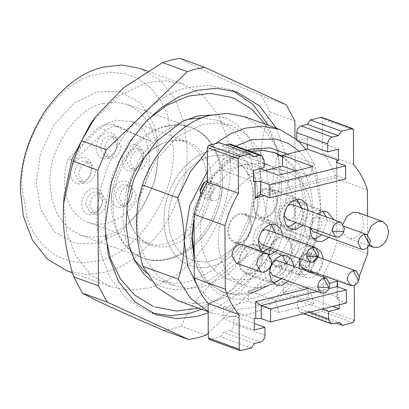 <?xml version="1.0" encoding="UTF-8"?>
<svg xmlns="http://www.w3.org/2000/svg" width="409" height="409" viewBox="0 0 409 409"><rect width="100%" height="100%" fill="white"/><g stroke="black" fill="none" stroke-linecap="round" stroke-linejoin="round"><path stroke-width="0.31" stroke-dasharray="2.04 1.53" d="M134.055 259.357L125.451 239.071L122.695 217L126.805 187.22L140.221 157.025L161.105 133.293L184.49 120.364M136.933 222.169L141.407 191.121L155.941 159.919L178.196 136.248L202.435 124.474L217.067 122.843L231.898 125.65L247.404 134.944L259.347 150.072L266.499 169.009L268.79 189.188L264.316 220.236L249.781 251.438L227.527 275.109L203.288 286.883L188.656 288.514L173.825 285.707L158.319 276.407L146.376 261.285L139.224 242.348L136.933 222.169M202.711 117.674L217.665 120.491L233.166 129.781L245.103 144.904L252.256 163.84L254.551 184.024L250.073 215.078L235.543 246.274L213.288 269.935L189.045 281.714L174.418 283.345L159.582 280.533L146.32 273.12M305.998 149.515L314.184 163.661L278.897 150.855L264.465 129.51L244.285 116.611M278.897 150.855C274.884 163.227 272.895 176.044 272.921 189.295C273.069 202.828 275.201 217.138 279.327 232.225L314.613 245.027C318.591 232.885 320.584 220.068 320.59 206.591C320.441 193.058 318.309 178.748 314.184 163.661M177.532 300.584L194.582 303.815L211.397 301.934C236.535 296.903 267.455 268.181 279.327 232.225M207.312 150.599L215.027 143.763M296.791 139.576L298.693 141.289M314.613 245.027C302.747 280.988 271.821 309.71 246.683 314.741L229.873 316.617L212.823 313.386L208.155 311.443M207.419 171.294L220.978 156.596L235.768 146.095M299.265 151.202L308.631 162.45L315.375 176.141L320.59 206.591L315.963 238.708L300.927 270.988L277.9 295.477L252.828 307.65L238.263 309.357L223.457 306.822L209.669 299.562L198.181 287.824M194.004 217.634L201.581 195.159L214.091 174.965L230.073 159.536L247.435 150.333M287.44 154.157L298.325 163.733L306.459 176.744L311.377 192.102L313.013 208.488C315.211 246.049 283.703 293.048 252.777 298.319L234.239 299.378L216.683 292.716L202.716 278.539L194.219 258.81M250.737 151.529L231.964 159.602L214.95 174.771L201.586 195.814L194.014 219.173M268.636 285.385L284.649 270.993L297.455 251.325L305.18 229.347L307.507 208.345L301.264 178.16L293.253 165.481L282.466 156.274M194.198 254.24L205.144 278.273L214.055 287.016L224.546 292.66L237.506 295.114L250.282 293.688M282.466 157.01L292.241 166.422L299.408 178.774L304.976 207.429L301.065 234.551L288.371 261.806L268.928 282.486L247.752 292.767L234.976 294.194L222.015 291.74L208.472 283.621L198.038 270.405L191.79 253.861L189.786 236.233L193.697 209.111L206.397 181.857L225.834 161.177L247.01 150.895L259.787 149.469L274.004 152.404M264.076 163.626L247.077 163.963C223.12 168.043 198.692 204.464 200.4 233.58L202.118 248.34L207.307 261.78L215.758 272.343L226.688 278.861L247.685 279.7C271.642 275.62 296.07 239.199 294.362 210.083L292.645 195.323L287.461 181.882L279.004 171.32L268.074 164.801L231.601 151.565A60.67 44.872 -70.1 0 1 257.895 196.847A60.67 44.872 -70.1 0 1 190.216 265.63A60.67 44.872 -70.1 0 1 163.927 220.349A60.67 44.872 -70.1 0 1 231.601 151.565A60.67 44.872 -70.1 0 1 257.895 196.847A60.67 44.872 -70.1 0 1 190.216 265.63A60.67 44.872 -70.1 0 1 163.927 220.349A60.67 44.872 -70.1 0 1 231.601 151.565L286.08 171.335A60.67 44.872 -70.1 0 1 312.374 216.617A60.67 44.872 -70.1 0 1 265.738 286.223L248.263 290.594L248.319 301.326L223.309 307.583L223.37 318.78L233.979 316.126L234.02 324.061L264.976 335.293M168.472 219.214A54.801 40.532 -70.1 0 1 229.602 157.087A54.801 40.532 -70.1 0 1 253.345 197.987A54.801 40.532 -70.1 0 1 192.22 260.114A54.801 40.532 -70.1 0 1 168.472 219.214A54.801 40.532 -70.1 0 1 229.602 157.087A54.801 40.532 -70.1 0 1 253.345 197.987A54.801 40.532 -70.1 0 1 192.22 260.114A54.801 40.532 -70.1 0 1 168.472 219.214M149.249 244.48A54.801 40.532 -70.1 0 1 131.33 225.978A54.801 40.532 -70.1 0 1 126.918 204.137A54.801 40.532 -70.1 0 1 160.993 144.234A54.801 40.532 -70.1 0 1 188.043 142.005A54.801 40.532 -70.1 0 1 189.459 142.562A54.801 40.532 -70.1 0 1 211.79 182.905A54.801 40.532 -70.1 0 1 150.665 245.037A54.801 40.532 -70.1 0 1 149.249 244.48M103.462 103.472L115.399 102.138L127.506 104.428L140.159 112.015L149.909 124.356L155.742 139.817L157.613 156.284C160.19 188.467 130.788 232.312 104.157 236.008L92.214 237.343L80.113 235.047L67.459 227.46L57.71 215.119L51.877 199.664L50.005 183.196C47.429 151.008 76.826 107.163 103.462 103.472M97.219 91.892L119.842 91.55L140.742 103.18L154.546 125.389L158.999 152.143L154.837 181.049L141.299 210.098L120.578 232.138L98.012 243.094L75.389 243.437L54.494 231.806L40.69 209.597L36.237 182.843L40.399 153.937L53.932 124.888L74.653 102.848L97.219 91.892M98.104 260.83C136.754 254.25 176.146 195.497 173.396 148.539L167.726 115.036L160.614 100.292L150.855 88.093L138.927 79.142L125.481 73.835L111.294 72.26L97.127 74.157C58.482 80.737 19.085 139.484 21.835 186.443L27.51 219.95L34.622 234.694L44.377 246.893L56.309 255.845L69.75 261.152L83.942 262.726L98.104 260.83M67.096 270.927L85.849 274.475L104.346 272.409C125.624 267.44 145.215 252.501 163.13 227.598C179.577 201.259 187.588 175.021 187.164 148.891L184.27 123.38L175.231 99.433L160.123 80.307L140.522 68.554M90.338 123.983L117.521 96.539L146.606 82.792L165.103 80.726L183.856 84.274L203.462 96.033L218.564 115.154L227.603 139.101L230.502 164.612C230.927 190.747 222.915 216.98 206.468 243.319C188.554 268.227 168.958 283.166 147.68 288.13L129.188 290.201L110.43 286.648L90.829 274.894L75.721 255.768L66.682 231.821L63.784 206.31L64.131 196.213M286.177 104.776L261.417 95.793L270.119 112C263.524 129.05 260.226 147.087 260.226 166.11C260.426 185.205 263.928 205.707 270.722 227.619L262.205 248.145C221.315 269.684 194.321 295.727 181.228 326.28L172.613 328.851L163.994 330.59M261.417 95.793C220.303 78.211 193.104 65.716 179.807 58.308M270.722 227.619L295.487 236.601L294.971 138.063M270.119 112L294.884 120.987M295.487 236.601L286.97 257.133L262.205 248.145M208.268 333.064L286.97 257.133M205.988 335.262L181.228 326.28M276.397 128.262L285.38 153.324L288.365 180.502L282.967 220.773L265.962 260.717L239.413 293.125L208.161 312.839M232.946 90.788L229.009 89.218L208.38 85.307L188.033 87.577C164.623 93.053 143.068 109.484 123.365 136.867C105.287 165.829 96.473 194.689 96.928 223.442L100.123 251.515L110.067 277.854L126.672 298.887L148.232 311.806L152.255 313.12M201.596 309.316L232.246 289.408L258.657 256.55L275.252 216.571L280.318 177.578L277.399 150.742L268.34 125.338M292.691 204.791L296.08 210.635C295.722 215.231 293.713 218.227 290.058 219.618L287.317 219.495M284.173 215.533L283.958 213.667L287.701 205.799M296.873 199.306L295.083 198.37L289.945 198.15C283.079 200.732 279.311 206.351 278.652 214.991L280.308 221.785L284.955 225.926L287.041 226.397M295.983 222.639L301.387 209.306L301.321 207.92M265.426 217.199L260.349 216.995L255.615 212.787L253.984 206.044C254.664 197.419 258.432 191.806 265.283 189.198L270.359 189.403L275.093 193.61L276.719 200.359C276.039 208.979 272.276 214.597 265.426 217.199M265.277 188.268L270.753 188.503L275.712 192.92L277.476 200.165C276.775 209.388 272.757 215.374 265.431 218.135L259.955 217.895L254.996 213.478L253.227 206.233C253.933 197.015 257.946 191.023 265.277 188.268M302.967 225.175L308.335 211.361L308.309 210.456M264.26 195.747L336.99 177.562L336.914 162.618M329.802 283.1L308.529 288.417M339.179 304.787L339.138 297.583L337.624 297.967L337.563 286.76M359.399 276.162L354.598 285.262M367.548 216.024L367.706 247.108M343.064 223.881L342.568 228.033L344.112 234.377L348.453 238.242L353.248 238.447C359.659 236.034 363.172 230.794 363.785 222.726L362.241 216.387L357.901 212.522M236.131 262.992L239.556 263.145C244.132 261.423 246.642 257.68 247.087 251.913L242.885 244.628M328.831 237.399L334.199 223.585L333.729 219.679M317.578 213.82L310.037 227.741M277.302 250.288L282.67 236.474L282.639 235.569M261.167 251.259L265.144 254.204L269.398 254.669M288.463 281.136L293.831 267.328L293.805 266.423M299.316 268.422L305.86 277.665L311.341 277.9L316.934 274.812M318.018 273.749L323.386 259.935L323.361 259.03M316.781 248.319L311.183 248.033L305.048 251.632L300.492 258.703M336.351 162.414L336.418 175.481L260.64 194.433M345.702 178.851L336.418 175.481L336.99 177.562M230.558 144.208L233.099 148.59L233.145 156.524L222.532 159.178L222.593 170.374L247.598 164.121L260.257 168.713M222.593 170.374L253.544 181.606M222.532 159.178L253.488 170.405M233.145 156.524L264.096 167.751M219.413 142.664L222.465 145.64L225.512 144.878M222.465 145.64L253.416 156.872M251.382 348.039L220.431 336.806L209.142 339.434M254.393 343.545L223.442 332.312L220.431 336.806M260.456 342.031L229.505 330.799L223.442 332.312M229.505 330.799C232.24 329.756 233.749 327.512 234.02 324.061M233.979 316.126L254.291 323.499M254.321 330.012L223.37 318.78M254.265 318.81L223.309 307.583M367.742 253.626L336.786 242.394C333.805 253.544 329.311 264.286 323.299 274.623L323.478 309.163L321.975 311.413L311.367 314.066L308.314 311.091L302.251 312.604L300.221 312.522L297.675 308.141L297.634 300.206L308.243 297.553L308.187 286.356L283.176 292.609L313.821 303.729L278.964 312.445L248.319 301.326M308.187 286.356L339.138 297.583M346.357 302.992L337.067 299.623L337.624 297.967M317.103 291.53L328.831 288.596M337.001 286.556L337.067 299.623M308.243 297.553L332.66 306.413M297.634 300.206L322.052 309.066M308.314 311.091L339.265 322.318M311.367 314.066L336.218 323.084M323.299 274.623L354.255 285.855M367.41 189.934L336.454 178.707L336.786 242.394M353.616 164.53L322.665 153.298C328.764 160.609 333.366 169.075 336.454 178.707M321.632 117.296L322.481 118.758L322.665 153.298M307.44 144.464L307.41 137.951L296.796 140.604M307.41 137.951L338.361 149.178M367.466 234.817L367.527 239.393M369.066 243.687L369.455 244.275M291.295 230.359C298.601 227.578 302.619 221.591 303.34 212.389L301.607 205.195L296.556 200.707L291.136 200.487C283.831 203.268 279.817 209.255 279.091 218.457L280.83 225.65L285.876 230.139L291.295 230.359M239.766 243.243C247.072 240.466 251.085 234.475 251.811 225.277L250.073 218.084L245.027 213.59L239.608 213.375C232.302 216.156 228.283 222.143 227.562 231.341L229.296 238.539L234.347 243.028L239.766 243.243M250.927 274.096C258.237 271.32 262.251 265.329 262.977 256.131L261.239 248.938L256.192 244.444L250.773 244.229C243.462 247.01 239.449 252.997 238.723 262.195L240.461 269.388L245.507 273.882L250.927 274.096M280.482 266.704C287.788 263.928 291.806 257.941 292.527 248.738L290.794 241.545L285.743 237.056L280.323 236.837C273.018 239.618 269.004 245.604 268.278 254.807L270.017 262L275.063 266.489L280.482 266.704M295.625 170.896L309.843 176.054L274.981 184.771L278.248 175.241M313.105 166.524L309.843 176.054M247.598 164.121L247.655 174.858L274.981 184.771M248.263 290.594L275.589 300.508L310.446 291.791L313.821 303.729M278.964 312.445L275.589 300.508M283.176 292.609L283.12 281.873L310.446 291.791M291.29 229.423C298.161 226.837 301.924 221.223 302.583 212.578L300.927 205.788L296.28 201.647L291.142 201.422C284.275 204.009 280.508 209.623 279.848 218.268L281.504 225.057L286.152 229.198L291.29 229.423M239.761 242.312C246.627 239.725 250.395 234.112 251.054 225.466L249.398 218.677L244.746 214.531L239.613 214.311C232.741 216.898 228.979 222.511 228.319 231.151L229.976 237.946L234.623 242.087L239.761 242.312M250.922 273.166C257.793 270.579 261.555 264.966 262.215 256.32L260.564 249.526L255.911 245.385L250.778 245.165C243.907 247.747 240.144 253.365 239.485 262.005L241.136 268.8L245.789 272.941L250.922 273.166M280.477 265.773C287.348 263.186 291.111 257.573 291.77 248.928L290.114 242.138L285.467 237.997L280.329 237.772C273.463 240.359 269.695 245.973 269.035 254.613L270.692 261.407L275.344 265.548L280.477 265.773M215.078 183.938L218.125 184.06L221.939 190.635C221.535 195.809 219.275 199.178 215.165 200.737L212.118 200.62L208.299 194.045C208.708 188.871 210.967 185.502 215.078 183.938M207.47 180.926L210.078 181.141L213.892 187.711C213.483 192.89 211.228 196.254 207.118 197.818L204.065 197.695L200.988 194.699M315.615 255.993L318.662 256.111L322.476 262.685C322.072 267.859 319.812 271.228 315.702 272.793L312.655 272.67L308.836 266.095C309.245 260.922 311.505 257.552 315.615 255.993M307.563 253.069L310.615 253.191L314.429 259.766C314.02 264.94 311.765 268.309 307.655 269.874L304.608 269.751L301.08 265.477L300.789 263.176L305.165 254.209L307.563 253.069M247.655 174.858L265.134 170.481A60.67 44.872 -70.1 0 1 286.08 171.335M283.12 281.873L265.738 286.223M326.597 217.092L327.251 221.53L321.847 234.863M312.905 238.621L310.876 238.171L306.142 233.958L304.516 227.215C305.196 218.59 308.959 212.977 315.809 210.374L320.891 210.574L322.737 211.53M275.656 233.033L275.717 234.418L270.313 247.752M261.949 251.545L259.347 251.06L254.613 246.847L252.987 240.103C253.662 231.479 257.43 225.865 264.28 223.258L269.357 223.462L271.203 224.413M286.821 263.887L286.883 265.272L281.479 278.606M272.537 282.363L270.507 281.913L265.778 277.701L264.148 270.957C264.827 262.333 268.59 256.719 275.441 254.112L280.523 254.316L282.368 255.267M309.884 272.256L305.145 274.72L300.063 274.521L295.334 270.308L293.703 263.565C294.383 254.94 298.146 249.326 304.996 246.719L310.078 246.924L314.807 251.136L316.438 257.88L311.034 271.213M200.134 191.862L205.246 195.277C208.447 194.06 210.2 191.443 210.517 187.419C210.16 183.564 208.38 181.826 205.18 182.209L203.314 183.094M311.055 259.47C310.697 255.615 308.918 253.882 305.717 254.265L303.851 255.15L300.446 262.123L300.671 263.912L305.784 267.333C308.984 266.116 310.738 263.493 311.055 259.47M313.182 231.719L315.922 231.842C319.582 230.461 321.592 227.47 321.944 222.854L318.585 217.026L315.845 216.908C312.179 218.283 310.175 221.274 309.823 225.891L310.032 227.757M267.051 229.909L270.415 235.742C270.063 240.349 268.059 243.345 264.393 244.725L261.683 244.618M258.503 240.645L258.289 238.774L262.036 230.911M272.813 275.461L275.554 275.579C279.219 274.204 281.223 271.208 281.581 266.596L278.217 260.768M273.202 261.765L269.454 269.628L269.669 271.499M302.369 268.069L305.109 268.186C308.769 266.811 310.779 263.815 311.131 259.204L307.772 253.376L305.032 253.253C301.372 254.633 299.362 257.624 299.01 262.235L299.224 264.107M265.646 286.244A60.67 44.872 -70.1 0 1 244.694 285.395A60.67 44.872 -70.1 0 1 218.406 240.114A60.67 44.872 -70.1 0 1 265.042 170.507M149.341 160.246A54.801 40.532 -70.1 0 1 88.211 222.378A54.801 40.532 -70.1 0 1 64.464 181.473A54.801 40.532 -70.1 0 1 68.237 158.646L74.141 160.788L84.024 141.499L98.457 127.225L115.164 120.19L131.499 121.483L143.089 128.988L151.243 141.509L145.338 139.367A54.801 40.532 -70.1 0 1 149.341 160.246M151.243 141.509L119.392 126.882L112.756 124.438L106.657 124.193L99.852 128.15L68.242 158.651M113.492 124.74L145.338 139.367M91.713 168.119C91.1 176.187 87.582 181.427 81.171 183.84C74.755 184.633 71.192 181.161 70.496 173.426C71.11 165.359 74.622 160.118 81.033 157.705C87.454 156.908 91.013 160.379 91.713 168.119M102.879 198.973C102.26 207.036 98.748 212.276 92.337 214.694C85.916 215.487 82.357 212.015 81.657 204.28C82.275 196.213 85.788 190.972 92.199 188.559C98.62 187.762 102.178 191.233 102.879 198.973M132.429 191.581C131.816 199.648 128.303 204.889 121.892 207.302C115.471 208.094 111.913 204.628 111.212 196.887C111.831 188.82 115.343 183.58 121.754 181.167C128.175 180.369 131.734 183.84 132.429 191.581M143.242 155.231C142.629 163.298 139.116 168.539 132.705 170.952C126.284 171.749 122.726 168.278 122.025 160.538C122.639 152.47 126.156 147.23 132.567 144.817C138.983 144.024 142.547 147.496 143.242 155.231M117.383 143.007C116.764 151.074 113.252 156.315 106.841 158.728C100.42 159.525 96.861 156.054 96.161 148.314C96.78 140.246 100.292 135.006 106.703 132.593C113.124 131.8 116.683 135.272 117.383 143.007M119.392 126.882L112.562 126.335L105.752 130.292L74.141 160.788M91.299 169.362C90.798 175.686 88.037 179.802 83.017 181.714L79.29 181.565L74.627 173.528C75.123 167.204 77.884 163.089 82.909 161.177L86.631 161.33L91.299 169.362M102.46 200.216C101.964 206.54 99.203 210.655 94.177 212.568L90.455 212.419L85.788 204.382C86.289 198.058 89.05 193.943 94.07 192.031L97.797 192.179L102.46 200.216M132.015 192.823C131.519 199.147 128.758 203.263 123.733 205.175L120.006 205.027L115.343 196.995C115.839 190.671 118.6 186.55 123.625 184.643L127.352 184.791L132.015 192.823M142.828 156.473C142.332 162.797 139.571 166.913 134.546 168.825L130.819 168.677L126.156 160.645C126.652 154.321 129.413 150.2 134.438 148.293L138.165 148.441L142.828 156.473M116.964 144.249C116.468 150.573 113.707 154.694 108.682 156.601L104.96 156.453L100.292 148.421C100.793 142.097 103.554 137.976 108.574 136.069L112.301 136.217L116.964 144.249M95.343 170.829C94.847 177.153 92.086 181.269 87.061 183.181L83.334 183.033L78.671 175.001C79.167 168.677 81.928 164.556 86.953 162.649L90.68 162.797L95.343 170.829M106.509 201.683C106.008 208.007 103.247 212.123 98.226 214.035L94.499 213.887L89.837 205.85C90.333 199.526 93.094 195.41 98.119 193.498L101.841 193.646L106.509 201.683M136.059 194.29C135.563 200.614 132.802 204.735 127.782 206.642L124.055 206.494L119.392 198.462C119.888 192.138 122.649 188.017 127.669 186.11L131.396 186.259L136.059 194.29M146.872 157.94C146.376 164.265 143.615 168.385 138.59 170.292L134.868 170.144L130.2 162.112C130.701 155.788 133.462 151.667 138.482 149.76L142.209 149.909L146.872 157.94M121.013 145.716C120.512 152.041 117.751 156.161 112.731 158.068L109.004 157.92L104.341 149.888C104.837 143.564 107.598 139.449 112.623 137.536L116.345 137.685L121.013 145.716M166.606 126.381A69.479 51.386 -70.1 0 1 190.65 127.342A69.479 51.386 -70.1 0 1 192.445 128.043A69.479 51.386 -70.1 0 1 220.758 179.193A69.479 51.386 -70.1 0 1 167.301 258.917A69.479 51.386 -70.1 0 1 143.257 257.961A69.479 51.386 -70.1 0 1 141.463 257.256A69.479 51.386 -70.1 0 1 113.15 206.105A69.479 51.386 -70.1 0 1 166.606 126.381M264.056 159.822L233.099 148.59M240.773 350.692L209.817 339.46M309.132 312.297L297.675 308.141M333.207 323.836L302.251 312.604M352.926 322.64L321.975 311.413M354.434 320.395L323.478 309.163M353.437 129.99L322.481 118.758M99.852 128.15L105.752 130.292M231.898 125.65L217.66 120.481M173.825 285.707L159.587 280.538M212.823 313.386L208.155 311.694M272.747 151.923L275.277 152.838M222.015 291.74L224.546 292.66M226.688 278.861L244.694 285.395M88.211 222.378L150.665 245.037M131.499 121.488L188.043 142.005M80.113 235.047L143.257 257.961C170.359 268.703 205.379 245.717 217.23 210.722C230.016 177.225 218.953 138.365 192.613 128.109L190.65 127.342L192.613 128.109C218.933 138.36 230.006 177.169 217.256 210.65C205.43 245.681 170.379 268.708 143.257 257.961L141.299 257.195C115.047 246.964 103.947 208.329 116.565 174.894C120.977 162.664 127.475 152.153 136.059 143.37C141.586 137.777 147.598 133.38 154.096 130.18C166.606 124.172 178.794 123.227 190.65 127.342L127.506 104.428M131.33 225.978C118.467 201.202 135.236 154.996 160.993 144.234M110.43 286.648L72.505 272.885M183.856 84.274L147.613 71.125M229.004 89.208L237.056 92.127M148.237 311.816L156.284 314.736M285.012 225.947L260.349 216.995M295.027 198.35L270.359 189.403M270.692 188.483L301.551 199.679M260.012 217.915L290.871 229.112M300.221 312.522L303.488 313.708M368.79 245.62L348.504 238.258M285.876 230.139L316.735 241.336M296.556 200.707L327.415 211.903M234.347 243.028L265.201 254.224M245.027 213.59L275.881 224.786M245.507 273.882L276.366 285.078M256.192 244.444L287.046 255.64M275.063 266.489L305.922 277.685M285.743 237.056L316.602 248.248M218.125 184.06L210.078 181.141M212.118 200.62L204.065 197.695M318.662 256.111L310.615 253.191M312.655 272.67L304.608 269.751M310.876 238.171L286.208 229.219M320.891 210.574L296.223 201.627M234.679 242.108L259.347 251.06M244.694 214.51L269.357 223.462M270.507 281.913L245.845 272.961M280.523 254.316L255.855 245.364M300.063 274.521L275.4 265.569M310.078 246.924L285.41 237.977M303.851 255.15L305.165 254.209M301.08 265.477L300.671 263.912M344.163 226.305L318.555 217.015M317.962 257.072L307.742 253.365M118.656 126.58L112.756 124.438M86.631 161.33L90.68 162.797M79.29 181.565L83.334 183.033M97.797 192.179L101.841 193.646M90.455 212.419L94.499 213.887M127.352 184.791L131.396 186.259M120.006 205.027L124.055 206.494M138.165 148.441L142.209 149.909M130.819 168.677L134.868 170.144M112.301 136.217L116.345 137.685M104.96 156.453L109.004 157.92M211.576 114.985L224.014 117.582L226.111 118.405C239.485 124.029 249.362 135.512 255.753 152.848C260.477 166.591 261.734 181.893 259.526 198.743C257.062 216.105 251.218 232.251 242 247.174C234.255 259.464 225.175 269.321 214.751 276.74C204.699 283.769 194.658 287.905 184.623 289.143C176.775 290.099 169.433 289.327 162.603 286.842L160.507 286.019L151.386 280.855M105.358 235.901L105.517 204.597L113.114 173.114L127.475 144.086L147.424 119.965M155.262 307.077L154.045 306.622M153.804 306.53L153.084 306.239M198.58 308.222L221.929 297.808L243.089 280.62L260.666 257.921L273.503 231.31L280.717 202.659L281.786 173.968L276.571 147.209L265.329 124.249M185.313 142.056L186.535 142.536C193.36 145.343 198.748 151.023 202.69 159.582C205.43 165.834 206.826 173.017 206.867 181.131C206.852 188.938 205.492 196.755 202.798 204.582C197.634 218.764 189.817 229.643 179.352 237.22C166.32 244.971 156.069 246.98 148.6 243.243L147.373 242.762C141.131 240.303 133.002 233.749 128.789 218.621C125.737 206.305 126.688 193.181 131.642 179.244C137.465 164.357 146.008 153.365 157.281 146.279C167.588 140.338 176.928 138.932 185.313 142.056"/><path stroke-width="0.61" d="M184.49 120.364L188.196 119.31L202.711 117.674M146.32 273.12L134.055 259.357M142.92 266.341C138.763 251.003 136.626 236.693 136.514 223.411C136.488 210.154 138.482 197.343 142.496 184.97L177.782 197.772C181.903 212.859 184.04 227.169 184.188 240.707C184.178 254.183 182.189 266.995 178.206 279.142L142.92 266.341L157.353 287.685L177.532 300.584L208.155 311.694M215.027 143.763L230.497 133.774L245.707 128.063L262.522 126.187L279.572 129.413L244.285 116.611L227.235 113.385L210.42 115.261C185.282 120.292 154.362 149.014 142.496 184.97M177.782 197.772L190.103 172.148L207.312 150.599M279.572 129.413L296.791 139.576M298.693 141.289L305.998 149.515M208.155 311.443L190.763 298.55L178.206 279.142M198.181 287.824L187.578 265.543L184.188 240.707L189.704 205.671L207.419 171.294M235.768 146.095L251.949 139.643L276.438 139.116L288.437 143.518L299.265 151.202M194.219 258.81L191.765 238.81L194.004 217.634M247.435 150.333L251.995 148.978L270.165 147.864L287.44 154.157M194.014 219.173L192.317 237.154L194.198 254.24M282.466 156.274L275.277 152.838L262.951 150.41L250.737 151.529M250.282 293.688L268.636 285.385M274.004 152.404L282.466 157.01M268.074 164.801L264.076 163.626M147.613 71.125L140.522 68.554L121.764 65L103.272 67.071C81.994 72.035 62.398 86.974 44.484 111.882C28.037 138.222 20.026 164.454 20.45 190.589L23.349 216.1L32.388 240.047L47.49 259.168L67.096 270.927L72.505 272.885M63.584 203.677L64.131 196.213L71.902 159.433L90.338 123.983L95.251 117.148L81.601 140.762L73.088 161.279L63.589 203.677L63.196 215.385C63.4 234.48 66.897 254.981 73.697 276.893L82.408 293.115C96.514 300.896 123.707 313.386 163.994 330.59L188.753 339.572L197.373 337.839L205.988 335.262L208.268 333.064M188.753 339.572L107.168 302.098L98.457 285.881L97.853 170.262L106.366 149.745L187.363 71.595L195.967 69.029L204.572 67.296L179.807 58.308L171.202 60.041L162.603 62.613L123.579 87.751L95.251 117.148M294.971 138.063L294.884 120.987L286.177 104.776L204.572 67.296M107.168 302.098L82.408 293.115M98.457 285.881L73.697 276.893M97.853 170.262L73.088 161.279M106.366 149.745L81.601 140.762M187.363 71.595L162.603 62.613M208.161 312.839L197.261 316.372L176.662 318.637L156.284 314.736L134.95 302.006L118.457 281.397L108.339 255.165L104.975 226.366L111.396 182.506L119.791 160.41L131.412 139.791L145.696 121.78L161.852 107.25L178.958 96.769L196.08 90.496L216.678 88.232L237.056 92.127L259.495 105.849L276.397 128.262M268.34 125.338L253.064 104.459L232.946 90.788M152.255 313.12L170.921 315.748L189.214 313.447L201.596 309.316M338.269 222.205L340.978 222.312L344.373 228.156C344.01 232.752 342.001 235.748 338.345 237.138L335.636 237.031L332.246 231.187C332.609 226.586 334.613 223.59 338.269 222.205M287.701 205.799L289.981 204.684L292.691 204.791L340.978 222.312M287.041 226.397L290.093 226.151L295.983 222.639M301.321 207.92L296.873 199.306M284.173 215.533L287.317 219.495M308.309 210.456L306.377 203.779L301.551 199.679L296.131 199.459C288.826 202.24 284.812 208.227 284.086 217.43L285.825 224.623L290.871 229.112L296.29 229.331L302.967 225.175M308.529 288.417L255.691 301.632L255.778 318.432L254.265 318.81L254.321 330.012L264.935 327.358L264.976 335.293C264.715 338.739 263.207 340.988 260.456 342.031L254.393 343.545L251.382 348.039L240.088 350.661L239.25 349.204L239.066 314.659C233.074 307.553 228.473 299.081 225.277 289.255L224.945 225.569C228.028 214.168 232.527 203.426 238.432 193.339L238.253 158.794L239.756 156.55L250.364 153.896L253.416 156.872L259.48 155.359L261.525 155.446L264.056 159.822L264.096 167.751L253.488 170.405L253.544 181.606L255.063 181.228L255.15 198.028L264.26 195.747M337.563 286.76L337.537 281.162L329.802 283.1M354.598 285.262L354.255 285.855L354.434 320.395L352.926 322.64L342.318 325.293L339.265 322.318L333.207 323.836L331.157 323.749L328.631 319.373L328.585 311.438L339.199 308.785L339.179 304.787M367.706 247.108L367.742 253.626L359.399 276.162M336.914 162.618L336.904 160.757L338.422 160.379L338.361 149.178L327.752 151.831L327.711 143.902C327.972 140.451 329.475 138.206 332.231 137.163L338.289 135.645L341.3 131.156L352.599 128.533L353.437 129.99L353.616 164.53C359.613 171.642 364.209 180.108 367.41 189.934L367.548 216.024M357.901 212.522L353.11 212.317L346.97 216.274L343.064 223.881M242.885 244.628L239.459 244.475C234.878 246.198 232.373 249.94 231.929 255.707L236.131 262.992M310.037 227.741L309.95 229.653L311.714 236.898L316.673 241.315L322.154 241.55L328.831 237.399M333.729 219.679L327.471 211.923L321.995 211.683L317.578 213.82M269.398 254.669L270.62 254.439L277.302 250.288M282.639 235.569L280.686 228.861L275.942 224.812L270.467 224.572C263.135 227.332 259.122 233.319 258.416 242.537L261.167 251.259M293.805 266.423L291.852 259.715L287.108 255.666L281.627 255.426C274.301 258.186 270.288 264.173 269.582 273.391L271.346 280.635L276.31 285.058L281.786 285.293L288.463 281.136M316.934 274.812L318.018 273.749M300.492 258.703L299.137 265.998L299.316 268.422M323.361 259.03L321.443 252.384L316.781 248.319M269.925 197.803L269.858 184.735L345.636 165.783L345.702 178.851L269.925 197.803L260.64 194.433L255.15 198.028M260.64 194.433L260.569 181.366L255.063 181.228M269.858 184.735L260.569 181.366M336.904 160.757L336.351 162.414L345.636 165.783M338.422 160.379L307.466 149.147L307.44 144.464M260.257 168.713L278.248 175.241L313.105 166.524L282.461 155.405L307.466 149.147M225.512 144.878L228.524 144.126L230.558 144.208L261.509 155.435M250.364 153.896L219.413 142.664L208.805 145.318L207.297 147.567L207.475 182.107L238.432 193.339M224.945 225.569L193.989 214.336C196.969 203.186 201.468 192.445 207.475 182.107M225.277 289.255L194.321 278.023L193.989 214.336M239.066 314.659L208.115 303.432C202.01 296.121 197.414 287.655 194.321 278.023M240.098 350.666L209.142 339.434L208.293 337.972L208.115 303.432M254.291 323.499L264.935 327.358M346.285 289.925L346.357 302.992L270.574 321.944L270.507 308.877L346.285 289.925L337.001 286.556L337.537 281.162M255.778 318.432L261.29 318.575L270.574 321.944M261.29 318.575L261.218 305.508L255.691 301.632M270.507 308.877L261.218 305.508L317.103 291.53M328.831 288.596L337.001 286.556M332.66 306.413L339.199 308.785M322.052 309.066L328.585 311.438M336.218 323.084L342.318 325.293M338.289 135.645L307.338 124.413L310.349 119.924L321.632 117.296L352.589 128.528M310.349 119.924L341.3 131.156M332.231 137.163L301.275 125.931L307.338 124.413M301.275 125.931C298.534 126.974 297.026 129.218 296.755 132.669L327.711 143.902M327.752 151.831L296.796 140.604L296.755 132.669M369.455 244.275L373.269 247.246L378.008 247.435C384.404 245.001 387.916 239.761 388.55 231.714L387.032 225.42L382.614 221.489L377.87 221.3L371.127 225.988L367.466 234.817M367.527 239.393L369.066 243.687M264.321 272.128C268.887 270.39 271.397 266.648 271.847 260.901L267.609 253.595L264.224 253.462C259.654 255.196 257.143 258.943 256.694 264.689L260.932 271.995L264.321 272.128M265.134 170.481L282.517 166.136L282.461 155.405M282.517 166.136L295.625 170.896M200.988 194.699L200.252 191.126L204.628 182.158L207.47 180.926M321.847 234.863L315.958 238.375L312.905 238.621M322.737 211.53L326.597 217.092M270.313 247.752L264.424 251.259L261.949 251.545M271.203 224.413L275.656 233.033M281.479 278.606L275.589 282.113L272.537 282.363M282.368 255.267L286.821 263.887M311.034 271.213L309.884 272.256M204.628 182.158L203.314 183.094L199.909 190.073L200.543 193.426M310.032 227.757L313.182 231.719M309.971 262.138L306.576 256.295C306.939 251.699 308.948 248.703 312.604 247.312L315.308 247.419L318.703 253.263C318.34 257.864 316.331 260.86 312.68 262.246L309.971 262.138L261.653 244.608L258.503 240.645M267.051 229.909L264.311 229.792L262.036 230.911M269.669 271.499L272.813 275.461M278.217 260.768L275.477 260.645L273.202 261.765M299.224 264.107L302.369 268.069M370.232 240.374C369.869 244.976 367.865 247.972 364.209 249.362L361.5 249.25L358.11 243.411C358.473 238.81 360.477 235.814 364.133 234.429L366.842 234.536L370.232 240.374M329.869 284.117C329.506 288.718 327.497 291.709 323.846 293.1L321.137 292.992L317.742 287.149C318.105 282.553 320.114 279.557 323.764 278.166L326.474 278.273L329.869 284.117M359.419 276.724C359.061 281.326 357.052 284.321 353.396 285.707L350.687 285.6L347.297 279.756C347.66 275.16 349.664 272.164 353.32 270.773L356.029 270.886L359.419 276.724M343.258 231.468L332.246 231.187M259.48 155.359L228.524 144.126M239.756 156.55L208.805 145.318M238.253 158.794L207.297 147.567M239.25 349.204L208.293 337.972M328.631 319.373L309.132 312.297M351.914 128.503L320.958 117.271M369.123 243.692L364.133 234.429M306.576 256.295L317.594 256.576L312.68 262.246M317.594 256.576L312.604 247.312M323.764 278.166L328.759 287.43L317.742 287.149M358.31 280.037L353.32 270.773M335.636 237.031L287.348 219.51M303.488 313.708L331.172 323.754M373.269 247.246L368.79 245.62M382.614 221.489L357.849 212.506M260.932 271.995L236.172 263.007M267.609 253.595L242.844 244.613M361.5 249.25L313.212 231.729M366.842 234.536L344.163 226.305M267.021 229.899L315.308 247.419M321.137 292.992L272.844 275.472M326.474 278.273L278.186 260.753M350.687 285.6L302.399 268.079M356.029 270.886L317.962 257.072M153.084 306.239L134.633 295.047L120.558 279.096L110.655 259.004L105.358 235.901M147.424 119.965L167.112 105.154L188.493 96.079L210.369 93.38L231.356 97.347L234.464 98.564L251.504 108.973L265.329 124.249M151.386 280.855L143.958 274.199L135.057 261.351L128.942 245.18L126.12 225.819L127.194 204.945L133.666 179.592L144.27 157.813L156.795 141.12L182.654 121.233L197.394 116.059L211.576 114.985M155.262 307.077L176.473 311.05L198.58 308.222"/></g></svg>
